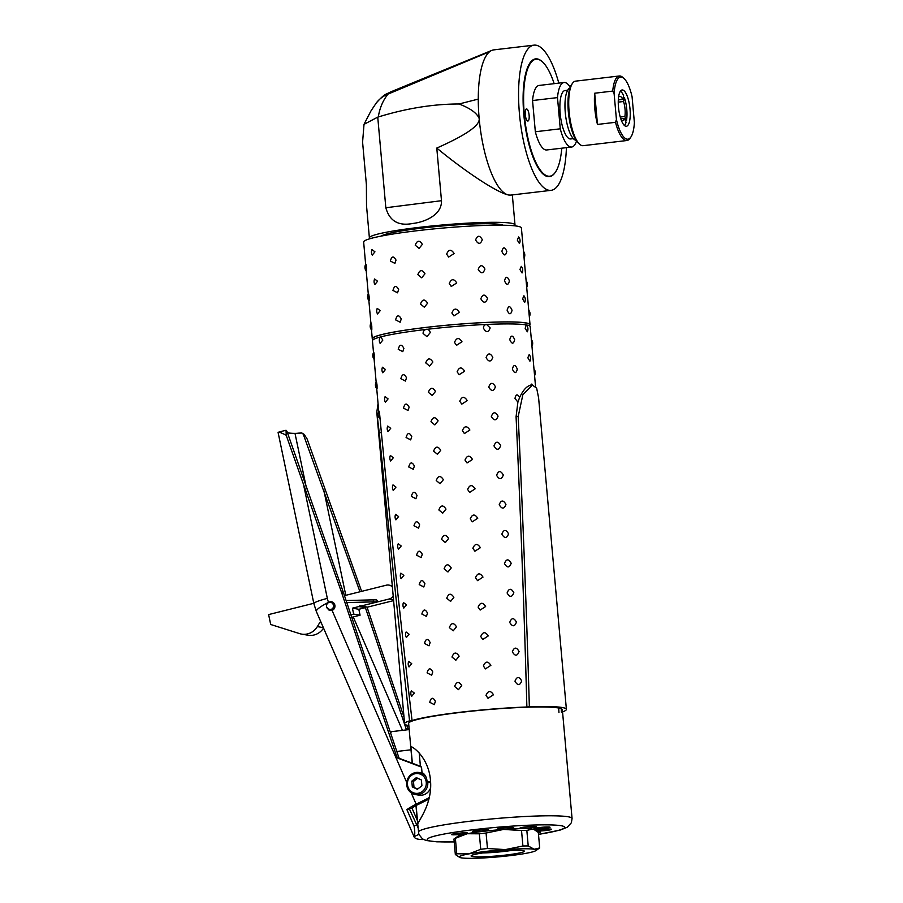 <?xml version="1.0" encoding="UTF-8"?>
<svg xmlns="http://www.w3.org/2000/svg" width="903" height="903" viewBox="0 0 903 903"><rect width="100%" height="100%" fill="white"/><g stroke="black" fill="none" stroke-linecap="round" stroke-linejoin="round"><path stroke-width="1.35" d="M408.845 725.594A81.225 7.043 -5.1 0 1 404.6 723.766A81.225 7.043 -5.1 0 1 409.567 720.831C399.363 631.976 389.261 535.976 379.249 432.819L376.788 412.197L378.064 403.573M409.567 720.831L412.05 720.538A79.193 6.874 -5.1 0 1 526.878 707.004L529.35 706.722A81.225 7.043 -5.1 0 1 566.395 709.329A81.225 7.043 -5.1 0 1 562.546 711.88M379.023 413.879C378.842 410.131 379.046 410.301 379.655 414.398L381.371 432.571C391.518 536.247 401.745 632.235 412.05 720.538M379.621 418.394L379.113 417.796A6.095 6.095 0 0 1 378.978 411.136M376.732 388.719L378.763 411.497M538.493 834.406L560.153 830.071L567.287 827.25L571.373 822.746L572.062 818.49L562.355 709.69A77.161 6.693 174.9 0 0 484.9 709.882A77.161 6.693 174.9 0 0 408.641 723.405L412.197 763.193M393.2 596.07A7.111 6.727 99.8 0 1 389.114 599.016L393.539 599.784M350.883 614.785L353.66 614.096L352.418 608.182L358.818 606.579A2.032 1.919 99.8 0 1 361.076 606.015L367.498 607.132L393.606 600.608M366.562 606.963A2.032 1.919 -80.2 0 0 365.23 607.696L358.818 606.579M351.73 617.291L360.071 615.203L358.841 609.288L365.23 607.696M313.792 603.294L268.62 614.582L270.686 624.492L299.706 633.646A16.243 15.385 -80.2 0 0 301.602 634.109L308.025 635.215A16.243 15.385 -80.2 0 0 323.545 628.07M344.449 595.641L386.236 585.212A7.111 6.727 99.8 0 1 392.387 586.95M301.602 634.109A16.243 15.385 -80.2 0 0 317.348 626.603L319.786 622.551L321.016 622.246M361.076 606.015L389.114 599.016M377.567 600.845L376.393 601.883L373.605 601.872L373.266 600.8L373.56 599.84L376.562 599.863L377.567 600.845M380.129 343.366A6.095 6.095 0 0 1 379.87 337.812L380.75 336.898A79.193 6.874 -5.1 0 1 426.318 329.403C428.496 329.347 429.794 330.419 430.234 332.609L426.961 336.65L423.101 333.455C423.123 331.209 424.196 329.855 426.318 329.403A79.193 6.874 -5.1 0 1 486.536 324.437A79.193 6.874 -5.1 0 1 526.144 324.911A79.193 6.874 -5.1 0 1 530.208 326.683L535.535 386.382M373.515 352.655L372.454 340.77A79.193 6.874 -5.1 0 1 380.75 336.898L382.827 340.081L380.14 343.366M526.878 707.004C524.451 617.776 520.85 521.008 516.076 416.701L517.893 402.106L514.992 398.46C515.839 394.193 517.396 393.81 519.676 397.309C523.176 390.073 526.765 386.089 530.467 385.333L531.799 384.035A6.095 6.095 0 0 1 532.51 385.107M558.607 707.038L558.957 712.557M526.144 324.911L526.551 325.204A6.095 6.095 0 0 1 527.318 331.796L525.185 328.342L526.144 324.911M486.536 324.437L490.182 327.924C488.41 332.699 486.164 332.801 483.455 328.218C483.489 325.994 484.516 324.73 486.536 324.437M435.393 701.349L434.298 704.645L429.726 702.286C431.126 697.285 433.022 696.981 435.393 701.349M432.763 671.934L431.679 675.218L427.096 672.87C428.507 667.87 430.392 667.565 432.763 671.934M430.144 642.518L429.049 645.803L424.466 643.455C425.877 638.455 427.774 638.139 430.144 642.518M427.514 613.103L426.419 616.388L421.848 614.04C423.259 609.04 425.144 608.724 427.514 613.103M424.895 583.688L423.8 586.973L419.218 584.613C420.629 579.624 422.525 579.308 424.895 583.688M422.265 554.273L421.17 557.557L416.599 555.198C417.999 550.209 419.895 549.893 422.265 554.273M419.647 524.857L418.552 528.142L413.969 525.783C415.38 520.783 417.265 520.478 419.647 524.857M417.017 495.431L415.922 498.727L411.339 496.368C412.75 491.367 414.646 491.063 417.017 495.431M414.387 466.016L413.292 469.3L408.72 466.953C410.131 461.952 412.016 461.647 414.387 466.016M411.768 436.6L410.673 439.885L406.09 437.537C407.501 432.537 409.398 432.221 411.768 436.6M409.138 407.185L408.043 410.47L403.472 408.122C404.871 403.122 406.768 402.806 409.138 407.185M406.519 377.77L405.424 381.055L400.842 378.696C402.253 373.707 404.138 373.39 406.519 377.77M403.889 348.355L402.794 351.639L398.223 349.28C399.623 344.291 401.519 343.975 403.889 348.355M377.025 384.983C377.172 389.915 377.002 390.152 376.506 385.683C376.156 380.773 376.337 380.547 377.025 384.983M374.406 355.568C374.542 360.5 374.373 360.726 373.876 356.267C373.537 351.357 373.707 351.12 374.406 355.568M517.295 369.101C516.144 373.752 514.507 373.74 512.362 369.045C513.66 364.361 515.308 364.383 517.295 369.101M514.665 339.686C513.525 344.336 511.877 344.314 509.743 339.63C511.042 334.945 512.678 334.968 514.665 339.686M493.489 694.768L488.026 698.312L485.995 695.389C488.083 690.49 490.589 690.287 493.489 694.768M490.871 665.353L485.408 668.897L483.376 665.974C485.464 661.075 487.959 660.872 490.871 665.353M488.241 635.938L482.778 639.482L480.746 636.559C482.834 631.66 485.34 631.445 488.241 635.938M485.622 606.523L480.159 610.056L478.127 607.143C480.215 602.245 482.71 602.03 485.622 606.523M482.992 577.107L477.529 580.64L475.497 577.728C477.585 572.818 480.08 572.615 482.992 577.107M480.373 547.692L474.899 551.225L472.867 548.302C474.955 543.403 477.461 543.2 480.373 547.692M477.743 518.277L472.28 521.81L470.249 518.886C472.337 513.988 474.831 513.784 477.743 518.277M475.113 488.85L469.65 492.395L467.619 489.471C469.707 484.572 472.213 484.369 475.113 488.85M472.495 459.435L467.032 462.979L465 460.056C467.088 455.157 469.583 454.954 472.495 459.435M469.865 430.02L464.402 433.564L462.37 430.641C464.458 425.742 466.953 425.527 469.865 430.02M467.246 400.605L461.772 404.138L459.751 401.225C461.828 396.327 464.334 396.112 467.246 400.605M464.616 371.189L459.153 374.722L457.121 371.81C459.209 366.9 461.704 366.697 464.616 371.189M461.986 341.774L456.523 345.307L454.491 342.384C456.579 337.485 459.085 337.282 461.986 341.774M414.33 693.075L411.644 696.371A6.095 6.095 0 0 1 411.373 690.818L414.33 693.075M411.712 663.66L409.014 666.956A6.095 6.095 0 0 1 408.743 661.402L411.712 663.66M409.082 634.245L406.384 637.541A6.095 6.095 0 0 1 406.124 631.987L409.082 634.245M406.452 604.829L403.765 608.114A6.095 6.095 0 0 1 403.494 602.561L406.452 604.829M403.833 575.414L401.135 578.699A6.095 6.095 0 0 1 400.864 573.145L403.833 575.414M401.203 545.999L398.516 549.284A6.095 6.095 0 0 1 398.246 543.73L401.203 545.999M398.584 516.584L395.886 519.868A6.095 6.095 0 0 1 395.616 514.315L398.584 516.584M395.954 487.157L393.256 490.453A6.095 6.095 0 0 1 392.997 484.9L395.954 487.157M393.324 457.742L390.638 461.038A6.095 6.095 0 0 1 390.367 455.484L393.324 457.742M390.706 428.327L388.008 431.623A6.095 6.095 0 0 1 387.737 426.069L390.706 428.327M385.389 402.207A6.095 6.095 0 0 1 385.118 396.643L388.076 398.912L385.389 402.196M385.457 369.496L382.759 372.781A6.095 6.095 0 0 1 382.488 367.228L385.457 369.496M461.738 685.614L458.464 689.655L454.604 686.449C456.534 681.483 458.905 681.201 461.738 685.614M459.108 656.199L455.846 660.24L451.985 657.034C453.904 652.068 456.286 651.785 459.108 656.199M456.489 626.784L453.216 630.825L449.355 627.619C451.286 622.652 453.656 622.37 456.489 626.784M453.859 597.357L450.586 601.409L446.737 598.204C448.656 593.226 451.037 592.955 453.859 597.357M451.229 567.942L447.967 571.983L444.107 568.788C446.037 563.811 448.407 563.528 451.229 567.942M448.61 538.527L445.337 542.568L441.477 539.373C443.407 534.395 445.789 534.113 448.61 538.527M445.98 509.111L442.718 513.152L438.858 509.947C440.777 504.98 443.159 504.698 445.98 509.111M443.362 479.696L440.088 483.737L436.228 480.531C438.158 475.565 440.529 475.283 443.362 479.696M440.732 450.281L437.458 454.322L433.609 451.116C435.528 446.15 437.91 445.868 440.732 450.281M438.102 420.866L434.84 424.907L430.979 421.701C432.909 416.734 435.28 416.452 438.102 420.866M435.483 391.439L432.21 395.491L428.349 392.286C430.279 387.308 432.661 387.037 435.483 391.439M432.853 362.024L429.591 366.065L425.731 362.871C427.661 357.893 430.031 357.611 432.853 362.024M492.812 357.34C491.029 362.114 488.794 362.216 486.085 357.644C487.947 352.836 490.194 352.734 492.812 357.34M495.431 386.755C493.659 391.53 491.413 391.631 488.715 387.06C490.577 382.262 492.824 382.161 495.431 386.755M498.061 416.17C496.278 420.945 494.043 421.046 491.334 416.475C493.207 411.678 495.442 411.576 498.061 416.17M500.691 445.585C498.907 450.36 496.661 450.462 493.964 445.89C495.826 441.093 498.072 440.991 500.691 445.585M503.31 475.001C501.526 479.775 499.291 479.877 496.582 475.305C498.456 470.508 500.691 470.407 503.31 475.001M505.94 504.416C504.156 509.202 501.91 509.292 499.212 504.721C501.075 499.923 503.321 499.822 505.94 504.416M508.558 533.842C506.786 538.617 504.54 538.719 501.842 534.136C503.705 529.339 505.951 529.237 508.558 533.842M511.188 563.258C509.405 568.032 507.17 568.134 504.461 563.562C506.335 558.754 508.57 558.652 511.188 563.258M513.818 592.673C512.035 597.447 509.789 597.549 507.091 592.978C508.953 588.18 511.2 588.079 513.818 592.673M516.437 622.088C514.654 626.863 512.419 626.964 509.71 622.393C511.583 617.596 513.818 617.494 516.437 622.088M519.067 651.503C517.284 656.278 515.037 656.379 512.34 651.808C514.202 647.011 516.448 646.909 519.067 651.503M521.686 680.918C519.914 685.693 517.667 685.795 514.97 681.223C516.832 676.426 519.078 676.324 521.686 680.918M529.937 361.211L527.815 357.757L529.181 354.619A6.095 6.095 0 0 1 529.937 361.211M561.429 712.264L561.113 707.331M566.395 709.329L538.594 397.76L536.653 388.166L532.409 385.118L522.871 394.667L518.198 416.452C523.029 520.218 526.754 616.975 529.35 706.722M423.563 839.53A87.309 15.938 -23.5 0 1 414.375 837.374A20.306 3.702 -23.5 0 1 414.263 837.194A20.306 3.702 -23.5 0 1 414.229 836.641C415.019 834.835 414.951 831.324 414.048 826.11L406.892 809.63L411.96 808.05L417.344 820.466L418.845 834.395L422.514 838.921L426.137 840.49L436.747 841.822L454.209 841.935M286.985 431.408L286.048 430.268L286.082 431.25L286.985 431.408L343.332 592.334A81.225 76.936 99.8 0 1 343.783 593.655L398.787 757.357A2.032 1.919 -80.2 0 0 399.927 758.565L412.355 763.249L410.888 746.792C411.204 745.562 428.496 756.33 430.471 780.237C432.74 803.952 417.965 821.335 417.784 824.078L416.114 805.532A14.211 2.596 156.5 0 0 411.96 808.05M352.418 608.182L358.841 609.288M353.66 614.096L360.071 615.203M319.786 622.551L321.265 622.81M329.11 609.198L329.934 609.536A3.714 3.522 -80.2 0 0 334.494 604.502A4.063 3.849 -80.2 0 0 330.859 602.188L329.967 602.233A3.86 3.657 99.8 0 1 332.778 608.329A3.51 3.33 99.8 0 1 327.349 607.437L326.751 607.73A3.86 3.657 99.8 0 1 329.967 602.233M327.665 608.012L326.751 607.73M532.409 385.107L530.467 385.333M519.676 397.309L517.893 402.106M487.304 324.403A3.77 3.352 75.2 0 0 485.701 324.47M427.198 329.302A3.77 3.578 -80.2 0 0 425.494 329.493M381.213 336.774A3.77 1.704 -92.6 0 0 380.445 336.977M428.948 799.132L416.125 805.487M406.892 809.63A20.306 3.702 -23.5 0 1 416.148 804.189L427.063 798.783A16.243 15.385 -80.2 0 0 429.354 797.383M329.46 609.344L331.006 610.642L330.712 609.762M332.428 602.075A4.47 4.233 -80.2 0 0 331.604 602.222M412.355 763.249L420.403 766.286L419.218 752.978M406.474 729.884L365.365 607.538M359.981 591.77L303.273 434.23L304.176 434.377L301.884 433L303.273 434.23M409.172 808.501L418.236 828.119M430.562 781.343A69.644 6.039 174.9 0 0 427.277 782.212L426.487 777.901C424.681 774.334 423.202 772.72 422.062 773.047L421.532 767.11L420.403 766.286M421.532 767.11L398.009 758.227A2.032 1.919 99.8 0 1 396.868 757.03L341.865 593.327A81.225 76.936 -80.2 0 0 341.402 592.007L286.228 435.314C281.736 432.932 279.05 431.916 278.169 432.289A20.306 2.517 168.2 0 0 278.113 432.571L313.872 603.678A20.306 2.517 168.2 0 0 313.872 603.689M301.884 433L298.667 433.124A14.211 1.761 -11.8 0 1 294.999 433.361A81.225 10.046 -11.8 0 1 287.425 432.774M284.558 430.686L286.048 430.268M372.804 340.036L372.679 338.715A78.787 6.84 -5.1 0 1 450.541 324.899A78.787 6.84 -5.1 0 1 529.621 324.708L529.745 326.028M327.439 603.475L328.602 602.38A4.47 4.233 99.8 0 1 334.957 605.789A4.47 4.233 99.8 0 1 332.078 610.394L329.29 610.405L326.852 607.775M430.629 787.856A11.163 10.576 99.8 0 1 418.8 795.137L415.335 794.527A11.163 10.576 -80.2 0 0 427.785 782.224L427.277 782.212M286.082 431.25L286.228 435.314M430.641 782.72L427.785 782.224M304.176 434.377L307.088 438.914L361.64 591.352M367.013 607.042L404.013 717.151M406.689 725.12L408.224 729.68M479.346 833.808A42.644 3.702 -5.1 0 1 486.074 833.017L487.462 848.515L505.398 849.588A38.581 3.352 174.9 0 0 468.95 853.877L480.735 849.305L479.346 833.808L467.156 833.729L455.372 838.3L456.749 853.798L468.95 853.877A38.581 3.352 174.9 0 0 459.785 857.455L455.338 854.531L453.949 839.034A42.644 3.702 -5.1 0 1 454.096 838.921L457.9 836.291A38.581 3.352 -5.1 0 1 467.156 833.729A38.581 3.352 -5.1 0 1 503.592 829.439A38.581 3.352 -5.1 0 1 532.375 829.112A38.581 3.352 -5.1 0 1 533.876 829.518L532.375 829.112L526.844 830.444L528.221 845.942L534.17 849.26L539.701 847.928L538.323 832.431L534.407 829.755M537.804 831.99A8.127 0.7 -5.1 0 1 540.366 832.284A8.127 0.7 -5.1 0 1 538.357 832.927M535.784 830.512A8.127 0.7 -5.1 0 1 544.712 829.236A8.127 0.7 -5.1 0 1 551.586 829.315A8.127 0.7 -5.1 0 1 545.683 830.534A8.127 0.7 -5.1 0 1 536.551 831.02M536.596 828.988A8.127 0.7 -5.1 0 1 533.876 828.706A8.127 0.7 -5.1 0 1 541.902 827.283A8.127 0.7 -5.1 0 1 550.051 827.261A8.127 0.7 -5.1 0 1 545.31 828.333A8.127 0.7 -5.1 0 1 536.596 828.988M526.483 828.22A8.127 0.7 -5.1 0 1 520.004 828.107A8.127 0.7 -5.1 0 1 528.041 826.674A8.127 0.7 -5.1 0 1 536.19 826.663A8.127 0.7 -5.1 0 1 526.483 828.22M508.175 828.83A8.127 0.7 -5.1 0 1 497.519 829.112A8.127 0.7 -5.1 0 1 505.545 827.69A8.127 0.7 -5.1 0 1 513.705 827.667A8.127 0.7 -5.1 0 1 508.175 828.83M486.593 830.681A8.127 0.7 -5.1 0 1 477.698 831.663A8.127 0.7 -5.1 0 1 472.438 831.471A8.127 0.7 -5.1 0 1 480.475 830.049A8.127 0.7 -5.1 0 1 488.625 830.026A8.127 0.7 -5.1 0 1 486.593 830.681M467.506 833.255A8.127 0.7 -5.1 0 1 458.803 834.586A8.127 0.7 -5.1 0 1 451.489 834.541A8.127 0.7 -5.1 0 1 459.514 833.108A8.127 0.7 -5.1 0 1 467.664 833.097A8.127 0.7 -5.1 0 1 467.506 833.255M285.258 430.404L278.169 432.289M372.747 339.404A79.193 6.874 -5.1 0 1 372.273 338.749A79.193 6.874 -5.1 0 1 450.541 324.866A79.193 6.874 -5.1 0 1 530.027 324.674A79.193 6.874 -5.1 0 1 529.689 325.396M454.096 838.921A42.644 3.702 -5.1 0 1 455.372 838.3M459.785 857.455A38.581 3.352 174.9 0 0 461.286 857.85A38.581 3.352 174.9 0 0 490.058 857.523A38.581 3.352 174.9 0 0 526.505 853.233A38.581 3.352 174.9 0 0 535.761 850.671A38.581 3.352 174.9 0 0 534.17 849.26A38.581 3.352 174.9 0 0 505.398 849.588L522.916 845.998L521.528 830.512L503.592 829.439L486.074 833.017M521.528 830.512A42.644 3.702 -5.1 0 1 526.844 830.444M365.647 264.41L363.649 242.038A79.193 6.874 -5.1 0 1 441.906 228.154A79.193 6.874 -5.1 0 1 521.403 227.962L530.027 324.674M401.259 318.94L400.164 322.224L395.593 319.865C397.004 314.865 398.889 314.56 401.259 318.94M398.641 289.513L397.546 292.809L392.963 290.45C394.374 285.45 396.27 285.145 398.641 289.513M371.776 326.152C371.923 331.085 371.743 331.311 371.246 326.852C370.907 321.942 371.088 321.705 371.776 326.152M369.146 296.737C369.293 301.658 369.124 301.895 368.627 297.437C368.289 292.527 368.458 292.29 369.146 296.737M512.046 310.271C510.895 314.921 509.247 314.899 507.114 310.203C508.412 305.53 510.06 305.553 512.046 310.271M509.416 280.844C508.265 285.506 506.628 285.483 504.495 280.788C505.793 276.115 507.43 276.126 509.416 280.844M396.011 260.098L394.916 263.383L390.344 261.035C391.755 256.034 393.64 255.73 396.011 260.098M366.528 267.322C366.674 272.243 366.494 272.48 365.997 268.022C365.659 263.112 365.839 262.875 366.528 267.322M506.797 251.429C505.646 256.091 503.998 256.068 501.865 251.373C503.163 246.7 504.811 246.711 506.797 251.429M459.367 312.359L453.904 315.892L451.872 312.969C453.961 308.07 456.455 307.867 459.367 312.359M456.737 282.932L451.274 286.477L449.242 283.553C451.331 278.655 453.825 278.451 456.737 282.932M454.119 253.517L448.644 257.062L446.624 254.138C448.701 249.239 451.207 249.036 454.119 253.517M524.688 302.37L522.566 298.927L523.921 295.778A6.095 6.095 0 0 1 524.688 302.37M522.058 272.954L519.936 269.512L521.302 266.362A6.095 6.095 0 0 1 522.058 272.954M380.197 310.666L377.51 313.951A6.095 6.095 0 0 1 377.24 308.397L380.197 310.666M377.578 281.239L374.88 284.535A6.095 6.095 0 0 1 374.621 278.982L377.578 281.239M487.564 298.498C485.78 303.284 483.534 303.374 480.836 298.803C482.699 294.006 484.945 293.904 487.564 298.498M484.934 269.083C483.15 273.857 480.915 273.959 478.206 269.387C480.08 264.59 482.315 264.489 484.934 269.083M519.439 243.539L517.306 240.096L518.672 236.947A6.095 6.095 0 0 1 519.439 243.539M482.304 239.667C480.531 244.442 478.285 244.544 475.588 239.972C477.45 235.175 479.696 235.073 482.304 239.667M374.948 251.824L372.262 255.12A6.095 6.095 0 0 1 371.991 249.567L374.948 251.824M427.604 303.194L424.342 307.234L420.482 304.029C422.401 299.062 424.782 298.78 427.604 303.194M424.974 273.778L421.712 277.819L417.852 274.614C419.782 269.647 422.152 269.365 424.974 273.778M422.356 244.363L419.082 248.404L415.233 245.198C417.152 240.232 419.534 239.95 422.356 244.363M412.321 786.931L411.802 781.118L416.339 777.641L421.396 779.989L421.915 785.802L417.378 789.278L412.321 786.931L417.796 788.951M455.338 854.531A42.644 3.702 -5.1 0 1 456.749 853.798M480.735 849.305A42.644 3.702 -5.1 0 1 487.462 848.515M522.916 845.998A42.644 3.702 -5.1 0 1 528.221 845.942M539.701 847.928A42.644 3.702 -5.1 0 1 539.554 848.041L535.761 850.671M477.789 853.775A26.729 2.314 174.9 0 0 471.185 855.728A26.729 2.314 174.9 0 0 497.937 855.863A26.729 2.314 174.9 0 0 524.237 850.987A26.729 2.314 174.9 0 0 505.973 850.615A26.729 2.314 174.9 0 0 477.789 853.775M417.649 778.251L413.472 781.411L413.992 787.224M413.472 781.411L411.802 781.118M512.351 850.31A23.241 2.02 -5.1 0 1 482.766 852.951M503.05 225.208A61.731 5.35 174.9 0 0 441.725 226.032A61.731 5.35 174.9 0 0 381.213 236.089M370.14 238.663A73.098 6.344 -5.1 0 1 369.383 237.873A73.098 6.344 -5.1 0 1 419.105 227.375A73.098 6.344 -5.1 0 1 515.003 224.87A73.098 6.344 -5.1 0 1 514.405 225.795M436.781 148.058L441.488 200.703C441.973 215.207 424.365 222.172 412.761 223.47C398.516 226.269 389.543 221.021 385.829 207.746L377.747 117.13L378.312 116.972C406.519 108.315 433.429 103.992 459.029 103.992C470.215 108.236 476.931 113.078 479.166 118.496C480.272 125.212 466.151 135.066 436.781 148.058C462.799 169.662 496.797 192.824 508.728 195.025L510.782 195.093M369.383 237.873L366.516 205.67L366.392 184.731L362.588 142.11L364.011 124.343L377.747 117.13M566.418 147.652A73.098 22.564 -96.7 0 1 551.09 190.341A73.098 22.564 -96.7 0 1 549.013 190.285A73.098 22.564 -96.7 0 1 519.767 117.074A73.098 22.564 -96.7 0 1 533.989 45.15L493.704 49.891A73.098 22.564 83.3 0 0 491.808 50.399A73.098 22.564 83.3 0 0 489.652 51.685A73.098 22.564 83.3 0 0 478.274 97.942A73.098 22.564 83.3 0 0 478.274 99.093A73.098 22.564 83.3 0 0 478.285 101.475A73.098 22.564 83.3 0 0 479.166 118.496A73.098 22.564 83.3 0 0 487.564 162.472A73.098 22.564 83.3 0 0 508.728 195.025A73.098 22.564 83.3 0 0 510.816 195.093A73.098 22.564 83.3 0 0 511.008 195.059L510.658 195.116M378.312 116.972C379.678 108.112 382.906 100.493 387.997 94.104L390.627 91.925M364.011 124.343L370.93 110.979L376.28 102.965A32.485 29.415 37.1 0 1 387.997 94.104L489.652 51.685M533.989 45.15A73.098 22.564 -96.7 0 1 558.81 83.121M478.274 99.093L459.029 103.992M542.071 61.528A59.293 18.297 83.3 0 0 541.879 61.359A59.293 18.297 83.3 0 0 523.808 114.512A59.293 18.297 83.3 0 0 554.995 172.744A59.293 18.297 83.3 0 0 555.153 172.529M527.6 45.906L523.243 46.414M561.779 148.194A58.887 18.173 -96.7 0 1 555.3 172.326A58.887 18.173 -96.7 0 1 524.316 114.489A58.887 18.173 -96.7 0 1 542.263 61.697A58.887 18.173 -96.7 0 1 554.171 83.663M570.233 87.286A32.485 10.023 83.3 0 0 564.059 82.5L539.125 85.435A32.485 10.023 83.3 0 0 532.544 100.538L535.332 131.759A32.485 10.023 83.3 0 0 546.721 149.966L571.655 147.031A32.485 10.023 83.3 0 0 576.554 140.947M526.663 108.936A6.095 1.885 -96.7 0 1 529.102 115.042A6.095 1.885 -96.7 0 1 527.916 121.036A6.095 1.885 -96.7 0 1 525.343 115.2A6.095 1.885 -96.7 0 1 526.494 108.936A6.095 1.885 -96.7 0 1 526.663 108.936M532.544 100.538L557.49 97.603L560.266 128.813A32.485 10.023 83.3 0 0 571.655 147.031M560.266 128.813L535.332 131.759M564.059 82.5A32.485 10.023 83.3 0 0 557.49 97.603M567.648 90.255L565.007 90.56A24.37 7.517 83.3 0 0 560.391 115.64A24.37 7.517 83.3 0 0 570.707 138.96L573.349 138.656M569.962 87.997A26.401 8.15 83.3 0 0 565.526 115.042A26.401 8.15 83.3 0 0 576.125 140.304M630.825 137.132L629.933 138.396A32.485 10.023 -96.7 0 1 626.896 140.518L583.169 145.676A32.485 10.023 -96.7 0 1 579.726 144.311L578.563 143.284A31.266 9.651 -96.7 0 1 568.63 114.67A31.266 9.651 -96.7 0 1 571.644 84.532L572.536 83.268A32.485 10.023 -96.7 0 1 575.561 81.146L619.3 75.987A32.485 10.023 -96.7 0 1 622.731 77.353L623.905 78.38A31.266 9.651 -96.7 0 1 632.077 96.745L634.38 122.594A31.266 9.651 -96.7 0 1 630.825 137.132A31.266 9.651 -96.7 0 1 616.422 119.489L615.507 122.311L597.481 124.433A32.485 10.023 -96.7 0 1 594.693 93.223L612.731 91.09A32.485 10.023 -96.7 0 1 619.3 75.987M579.726 144.311A32.485 10.023 -96.7 0 1 569.409 114.579A32.485 10.023 -96.7 0 1 572.536 83.268M626.896 140.518A32.485 10.023 -96.7 0 1 615.507 122.311M612.731 91.09L614.119 93.641L616.422 119.489M594.693 93.223L597.481 124.433M614.119 93.641A31.266 9.651 -96.7 0 1 623.905 78.38M630.023 109.116A18.274 5.644 -96.7 0 1 626.389 126.273A18.274 5.644 -96.7 0 1 618.645 108.778A18.274 5.644 -96.7 0 1 622.111 89.973A18.274 5.644 -96.7 0 1 630.023 109.116M625.869 121.025A18.274 5.644 -96.7 0 1 625.723 121.758M623.409 96.587A18.274 5.644 -96.7 0 1 623.77 97.614M618.318 99.928L622.72 99.409L623.612 95.718A17.721 5.474 83.3 0 0 620.395 91.192M623.205 97.422L624.424 97.817L623.533 101.508L618.25 102.129M620.259 117.04L624.876 116.498L626.468 120.618L625.531 121.262M624.436 125.483A17.721 5.474 83.3 0 0 626.005 122.503L624.413 118.383L620.801 118.812M621.208 119.975A12.179 3.759 83.3 0 0 621.806 120.415A12.179 3.759 83.3 0 0 622.607 120.584A12.179 3.759 83.3 0 0 624.413 118.383M622.72 99.409A12.179 3.759 83.3 0 0 619.751 96.384A12.179 3.759 83.3 0 0 618.544 97.298M624.876 116.498A12.179 3.759 83.3 0 0 623.533 101.508M626.468 120.618A17.721 5.474 83.3 0 0 624.424 97.817M331.559 609.909L331.819 610.484M381.371 432.571L379.249 432.819M518.198 416.452L516.076 416.701M572.062 818.49A77.161 6.693 174.9 0 0 496.278 818.536A77.161 6.693 174.9 0 0 418.405 831.911M317.348 626.603L323.353 627.641M333.421 604.434L334.686 604.536M428.948 799.11L427.063 798.783M390.604 733.01A10.147 3.138 -96.7 0 1 391.958 731.599L409.194 729.568M345.793 595.303L323.68 489.505M402.456 730.358L353.242 616.918M416.317 824.981L414.048 826.11M414.229 836.641L418.834 834.361M454.209 841.878A69.034 5.994 -5.1 0 1 430.708 841.088A69.034 5.994 -5.1 0 1 427.209 839.282A69.034 5.994 -5.1 0 1 527.036 825.286A69.034 5.994 -5.1 0 1 538.493 834.361M398.009 758.227L399.927 758.565M294.999 433.361L306.591 488.85M328.602 602.38L328.568 602.324A19.866 18.816 99.8 0 1 327.337 598.407L303.927 486.435M416.148 804.189L411.215 792.823M406.666 782.337L332.078 610.394M414.263 837.194L316.355 611.512A20.306 3.702 -23.5 0 1 328.568 602.324M341.402 592.007L343.332 592.334M341.865 593.327L343.783 593.655M396.868 757.03L398.787 757.357M327.337 598.407A20.306 2.517 168.2 0 0 313.872 603.678L316.355 611.512M426.487 777.901A11.163 10.576 -80.2 0 0 419.15 772.528A11.163 10.576 -80.2 0 0 406.689 784.775A11.163 10.576 -80.2 0 0 415.335 794.527C410.312 793.342 407.411 790.08 406.632 784.741C407.039 776.445 411.215 772.37 419.15 772.528L422.299 773.07M407.456 784.572A9.944 9.425 99.8 0 1 420.798 774.356A9.944 9.425 99.8 0 1 422.322 791.457A9.944 9.425 99.8 0 1 407.456 784.572M385.829 207.746L441.488 200.703M404.6 723.766L376.788 412.197M388.888 585.11L392.274 585.697M376.145 382.082L374.113 359.304M415.978 805.6L417.299 820.364M330.645 609.751L332.699 610.101M331.672 602.233L333.151 602.493M376.348 381.721A6.095 6.095 0 0 0 376.946 388.967M373.718 352.305A6.095 6.095 0 0 0 374.316 359.552M534.576 375.637A6.095 6.095 0 0 0 533.989 369M531.957 346.221A6.095 6.095 0 0 0 531.359 339.573M396.812 751.465L411 749.795M391.958 731.599A10.147 10.147 0 0 0 390.254 731.949M346.775 602.561L373.605 601.872M346.097 600.551L373.56 599.84M372.273 338.749L371.483 329.888M370.896 323.24L368.864 300.473M368.266 293.825L366.234 271.058M371.099 322.89A6.095 6.095 0 0 0 371.697 330.137M368.469 293.475A6.095 6.095 0 0 0 369.067 300.722M529.327 316.806A6.095 6.095 0 0 0 528.74 310.158M526.697 287.391A6.095 6.095 0 0 0 526.11 280.743M365.85 264.06A6.095 6.095 0 0 0 366.449 271.306M524.079 257.976A6.095 6.095 0 0 0 523.48 251.327M515.003 224.87L512.328 194.913M551.09 190.341L510.816 195.093M376.291 102.965C385.175 93.02 385.92 94.612 390.502 91.982L491.808 50.399"/></g></svg>
